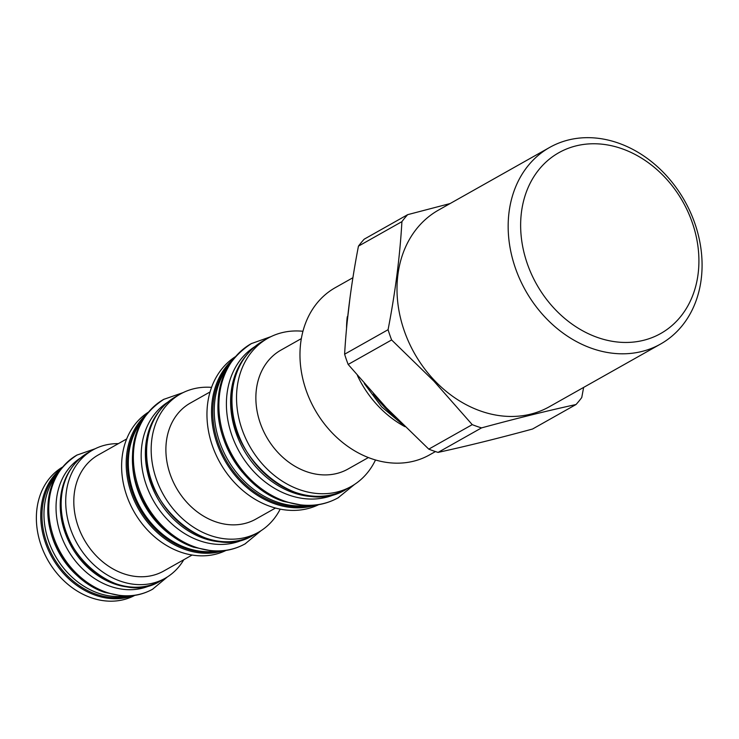 <?xml version="1.0" encoding="UTF-8"?>
<svg xmlns="http://www.w3.org/2000/svg" width="739" height="739" viewBox="0 0 739 739"><rect width="100%" height="100%" fill="white"/><g stroke="black" fill="none" stroke-linecap="round" stroke-linejoin="round"><path stroke-width="1.11" d="M159.873 410.422A78.556 63.563 60.6 0 0 150.257 482.013A78.556 63.563 60.6 0 0 203.687 538.334A78.556 63.563 -119.4 0 0 233.709 541.401M167.901 402.099A78.556 63.563 60.6 0 0 143.366 474.909A78.556 63.563 60.6 0 0 199.493 540.699A78.556 63.563 -119.4 0 0 244.988 538.842M132.503 461.044A78.556 63.563 60.6 0 0 176.233 538.611M142.091 420.916A78.556 63.563 60.6 0 0 186.634 547.95A78.556 63.563 -119.4 0 0 215.52 551.183M226.032 550.435A79.369 64.228 -119.4 0 1 152.816 535.267A79.369 64.228 -119.4 0 1 122.24 456.194A79.369 64.228 60.6 0 1 148.169 412.307M192.112 555.035L163.762 571.016A66.63 53.91 -119.4 0 1 101.169 560.522A66.63 53.91 -119.4 0 1 74.334 493.107A66.63 53.91 60.6 0 1 98.333 454.928L126.674 438.957M118.36 443.64A73.641 59.582 60.6 0 0 92.818 449.996A73.641 59.582 60.6 0 0 66.298 492.183A73.641 59.582 -119.4 0 0 95.95 566.693A73.641 59.582 -119.4 0 0 165.139 578.286A73.641 59.582 -119.4 0 0 183.799 559.719M71.064 468.692A72.819 58.926 60.6 0 0 114.286 583.893A72.819 58.926 -119.4 0 0 137.879 587.219M80.606 457.894A72.819 58.926 60.6 0 0 58.104 525.401A72.819 58.926 60.6 0 0 110.093 586.249A72.819 58.926 -119.4 0 0 152.058 584.641M49.421 525.882A72.819 58.926 60.6 0 0 77.743 576.124M56.654 475.408A72.819 58.926 60.6 0 0 98.038 593.057A72.819 58.926 -119.4 0 0 124.669 596.068M62.482 467.103A73.641 59.582 60.6 0 0 36.95 508.737A73.641 59.582 -119.4 0 0 66.094 582.785A73.641 59.582 -119.4 0 0 134.794 595.375M280.192 509.125A79.369 64.228 -119.4 0 1 258.336 532.329A79.369 64.228 -119.4 0 1 183.762 519.831A79.369 64.228 -119.4 0 1 151.8 439.529A79.369 64.228 60.6 0 1 180.381 394.044A79.369 64.228 60.6 0 1 211.557 387.356M210.052 391.956L190.403 403.023A66.63 53.91 60.6 0 0 166.414 441.201A66.63 53.91 -119.4 0 0 193.248 508.617A66.63 53.91 -119.4 0 0 255.842 519.111L275.49 508.035M235.325 356.725A85.013 68.792 60.6 0 0 207.631 403.67A85.013 68.792 -119.4 0 0 240.332 488.322A85.013 68.792 -119.4 0 0 318.712 504.654M305.992 505.587A84.2 68.127 -119.4 0 1 276.746 501.92A84.2 68.127 60.6 0 1 227.935 367.126M223.538 438.781A84.2 68.127 60.6 0 0 242.401 472.249M337.621 493.098A84.2 68.127 -119.4 0 1 288.921 495.056A84.2 68.127 60.6 0 1 228.767 424.574A84.2 68.127 60.6 0 1 255.001 346.526M326.555 495.767A84.2 68.127 -119.4 0 1 293.115 492.691A84.2 68.127 60.6 0 1 235.593 431.585A84.2 68.127 60.6 0 1 246.983 354.618M375.495 459.972A85.013 68.792 -119.4 0 1 351.302 486.401A85.013 68.792 -119.4 0 1 271.435 473.015A85.013 68.792 -119.4 0 1 237.201 387.005A85.013 68.792 60.6 0 1 267.814 338.286A85.013 68.792 60.6 0 1 302.944 331.275M301.336 338.61L280.986 350.083A68.265 55.24 60.6 0 0 256.405 389.204A68.265 55.24 -119.4 0 0 283.896 458.272A68.265 55.24 -119.4 0 0 348.032 469.025L368.382 457.552M352.919 277.716L335.294 287.656A95.987 77.669 60.6 0 0 331.885 432.601A95.987 77.669 -119.4 0 0 429.553 454.882L435.447 451.566M404.981 426.689A95.987 77.669 -119.4 0 1 378.479 406.33A95.987 77.669 60.6 0 1 357.427 375.551M347.275 316.726A95.987 77.669 60.6 0 0 346.554 328.476M583.634 387.412L581.75 397.545A128.346 103.848 -119.4 0 1 576.004 404.529L532.542 429.026C498.409 438.301 466.919 446.097 438.079 452.397A128.346 103.848 -119.4 0 1 428.777 449.136L386.469 407.919L348.161 364.447A128.346 103.848 60.6 0 1 344.614 354.203C346.582 319.673 351.191 283.656 358.452 246.142A128.346 103.848 60.6 0 1 364.207 239.168L407.669 214.661A128.346 103.848 60.6 0 0 401.914 221.645L358.452 246.142M576.004 404.529C547.156 410.829 515.674 418.616 481.542 427.89L438.079 452.397M481.542 427.89A128.346 103.848 -119.4 0 1 472.239 424.639L428.777 449.136M472.239 424.639L433.932 381.167L391.624 339.949L348.161 364.447M344.614 354.203L388.077 329.705A128.346 103.848 60.6 0 0 391.624 339.949M388.077 329.705C395.328 292.201 399.947 256.174 401.914 221.645M407.669 214.661L450.116 203.548M438.532 210.079A112.864 91.331 60.6 0 0 434.532 380.511A112.864 91.331 -119.4 0 0 549.382 406.718L660.546 344.06A112.864 91.331 -119.4 0 1 545.696 317.853A112.864 91.331 60.6 0 1 549.696 147.412L438.532 210.079M549.696 147.412A112.864 91.331 60.6 0 1 664.546 173.619A112.864 91.331 -119.4 0 1 660.546 344.06M664.416 176.815A103.765 83.969 60.6 0 0 539.341 169.111A103.765 83.969 60.6 0 0 555.146 309.41A103.765 83.969 -119.4 0 0 680.213 317.105A103.765 83.969 -119.4 0 0 664.416 176.815M217.451 551.174A78.482 63.499 -119.4 0 1 128.041 453.617A78.482 63.499 -119.4 0 1 143.098 419.272M223.104 550.823A79.369 64.228 -119.4 0 1 153.869 529.318A79.369 64.228 -119.4 0 1 126.812 453.617A79.369 64.228 -119.4 0 1 146.322 414.616M165.139 578.286L160.566 580.863A73.641 59.582 -119.4 0 1 91.377 569.27A73.641 59.582 -119.4 0 1 61.725 494.77A73.641 59.582 -119.4 0 1 88.246 452.573L92.818 449.996M128.503 596.022A72.745 58.861 -119.4 0 1 66.334 574.637A72.745 58.861 -119.4 0 1 42.539 506.28A72.745 58.861 -119.4 0 1 58.677 472.156M133.14 595.616A73.641 59.582 -119.4 0 1 67.545 577.63A73.641 59.582 -119.4 0 1 41.31 506.28A73.641 59.582 -119.4 0 1 61.429 468.397M175.808 396.621C159.698 406.164 150.128 421.378 147.098 442.264C136.373 501.698 208.49 564.439 253.763 534.916A79.369 64.228 -119.4 0 1 179.189 522.408A79.369 64.228 -119.4 0 1 147.227 442.107A79.369 64.228 -119.4 0 1 175.808 396.621L180.381 394.044M315.673 505.106A85.013 68.792 -119.4 0 1 241.339 482.327A85.013 68.792 -119.4 0 1 212.204 401.092A85.013 68.792 -119.4 0 1 233.367 359.089M309.77 505.568A84.117 68.071 -119.4 0 1 213.432 401.092A84.117 68.071 -119.4 0 1 229.912 363.902M263.232 340.864C245.976 351.08 235.732 367.375 232.499 389.739C220.998 453.376 298.251 520.607 346.73 488.987A85.013 68.792 -119.4 0 1 266.862 475.593A85.013 68.792 -119.4 0 1 232.628 389.582A85.013 68.792 -119.4 0 1 263.232 340.864L267.814 338.286M395.836 417.581A107.137 86.694 -119.4 0 1 373.38 393.795M105.926 592.133A77.004 62.307 60.6 0 0 152.53 589.26A77.004 62.307 60.6 0 0 152.908 589.048C143.588 594.285 133.399 596.595 122.341 595.976L104.578 592.355C71.554 581.51 45.753 542.287 47.924 506.594C48.534 484.525 58.316 467.288 77.281 454.882A77.004 62.307 -119.4 0 0 76.902 455.095A77.004 62.307 -119.4 0 0 50.612 526.297A77.004 62.307 -119.4 0 0 105.926 592.133M194.93 546.962A82.925 67.101 60.6 0 0 245.108 543.858A82.925 67.101 60.6 0 0 245.524 543.627C235.51 549.253 224.564 551.737 212.684 551.072L193.581 547.183C158.026 535.507 130.184 493.218 132.54 454.762C133.205 431.013 143.717 412.473 164.086 399.162A82.925 67.101 -119.4 0 0 163.67 399.393A82.925 67.101 -119.4 0 0 135.366 476.064A82.925 67.101 -119.4 0 0 194.93 546.962M284.57 501.116A88.477 71.591 60.6 0 0 338.111 497.809A88.477 71.591 60.6 0 0 338.554 497.559C327.894 503.555 316.246 506.197 303.59 505.485L283.222 501.338C245.283 488.885 215.548 443.705 218.07 402.663C218.781 377.333 229.977 357.584 251.657 343.423A88.477 71.591 -119.4 0 0 251.223 343.663A88.477 71.591 -119.4 0 0 221.016 425.479A88.477 71.591 -119.4 0 0 284.57 501.116M160.566 580.863C118.554 608.262 51.647 550.056 61.596 494.918C64.404 475.537 73.281 461.422 88.246 452.573M253.763 534.916L258.336 532.329M346.73 488.987L351.302 486.401M350.074 297.207L347.154 322.176M364.299 383.55L381.638 406.838L403.365 425.091M152.53 589.26L167.439 576.9M95.192 448.739L76.902 455.095M245.108 543.858L261.024 530.704M183.17 392.585L163.67 399.393M338.111 497.809L354.489 484.47M271.121 336.568L251.223 343.663"/></g></svg>

